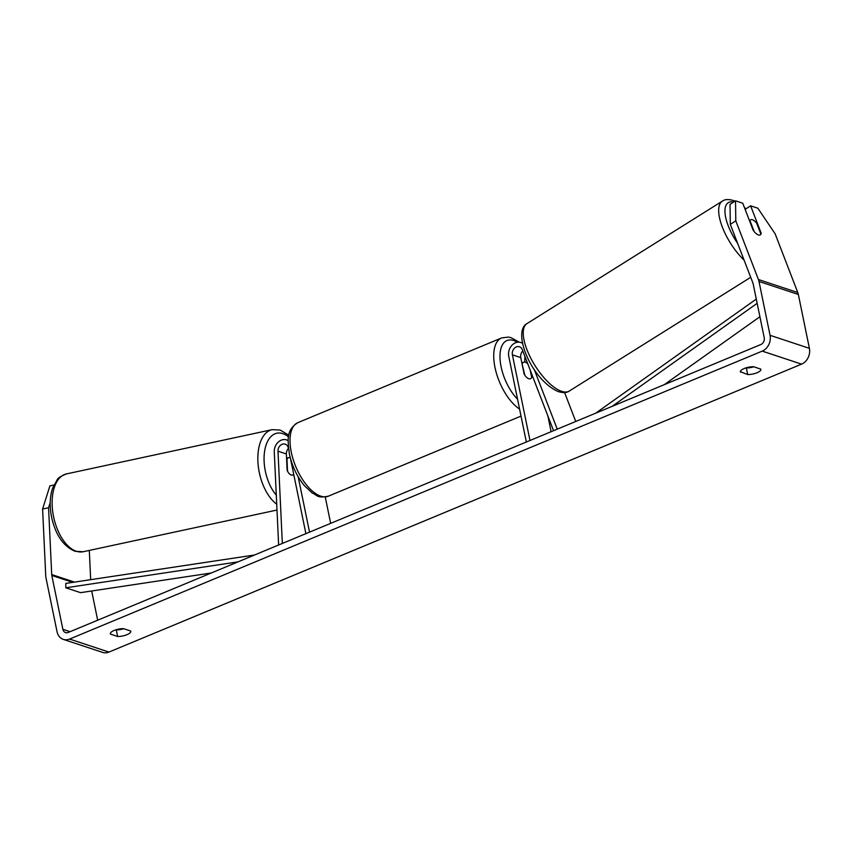 <?xml version="1.0" encoding="UTF-8"?>
<svg xmlns="http://www.w3.org/2000/svg" width="852" height="852" viewBox="0 0 852 852"><rect width="100%" height="100%" fill="white"/><g stroke="black" fill="none" stroke-linecap="round" stroke-linejoin="round"><path stroke-width="1.28" d="M288.413 448.471A6.262 5.101 -71.7 0 0 286.368 453.956L287.124 470.24A8.946 4.686 78.3 0 0 291.224 475.011A8.946 4.686 78.3 0 0 292.63 475.107M278.636 544.992L274.269 451.965A10.735 8.754 108.3 0 1 286.591 439.92A10.735 8.754 108.3 0 1 288.189 440.676M282.332 543.459L277.997 451.187A6.262 5.101 108.3 0 1 285.186 444.158A6.262 5.101 108.3 0 1 288.317 447.992L288.615 449.43M290.447 458.387L305.9 533.661M298.168 476.737L309.542 532.149M325.251 496.993L330.661 523.362M290.244 457.641A8.946 4.856 77.9 0 0 288.935 457.609A8.946 4.856 77.9 0 0 286.975 459.058L286.602 459.132M291.224 475.011A8.946 4.856 77.9 0 0 292.705 475.096A8.946 4.856 77.9 0 0 293.78 474.596M287.539 471.145L286.975 459.058M110.313 633.654L110.398 634.09A8.946 2.982 -11.6 0 1 110.334 633.877A8.946 2.982 -11.6 0 1 114.168 630.448A8.946 2.982 -11.6 0 1 123.497 628.648L130.739 631.034A8.946 2.982 -11.6 0 1 130.803 631.257A8.946 2.982 -11.6 0 1 126.682 634.793A8.946 2.982 -11.6 0 1 117.64 636.487L110.398 634.09M740.367 371.717L747.694 374.55A8.946 2.982 168.4 0 0 756.746 372.856A8.946 2.982 168.4 0 0 760.868 369.321A8.946 2.982 168.4 0 0 760.793 369.108L753.551 366.711A8.946 2.982 168.4 0 0 744.233 368.511A8.946 2.982 168.4 0 0 740.388 371.941A8.946 2.982 168.4 0 0 740.452 372.154M760.666 233.533L761.177 233.203L750.612 205.811L745.117 209.347L749.441 220.561L750.676 219.795A8.946 3.483 57.9 0 0 749.994 220.732L754.18 231.595A8.946 3.483 57.9 0 0 756.501 233.895A8.946 3.653 57.3 0 0 758.408 234.95A8.946 3.653 57.3 0 0 760.314 234.864A8.946 3.653 57.3 0 0 761.177 233.203M746.064 367.851L746.341 367.947A8.946 2.982 168.4 0 0 753.828 366.797M730.302 224.364L730.026 204.352L735.521 200.827L735.798 220.828L730.302 224.364L752.923 283.045A5.368 4.377 108.3 0 1 753.168 283.876L764.223 337.743A5.368 4.377 108.3 0 1 760.879 344.506L68.245 632.45A5.368 4.377 108.3 0 1 65.551 632.599A5.368 4.377 108.3 0 1 62.867 629.308L51.812 575.451A5.368 4.377 108.3 0 1 51.706 574.567L48.564 507.781L42.6 509.017L49.906 485.853L53.9 485.033M123.764 628.733A8.946 2.982 -11.6 0 1 116.287 629.873L116.01 629.788M735.798 220.828L758.418 279.52A12.524 10.203 108.3 0 1 758.994 281.458L770.048 335.315A12.524 10.203 108.3 0 1 762.231 351.12L69.608 639.064A12.524 10.203 108.3 0 1 63.304 639.383A12.524 10.203 108.3 0 1 57.041 631.737L45.987 577.869A12.524 10.203 108.3 0 1 45.731 575.803L42.6 509.017M750.612 205.811L757.833 208.207L775.16 233.853L797.781 292.534A12.524 10.203 108.3 0 1 798.345 294.472L809.4 348.34A12.524 10.203 108.3 0 1 801.583 364.134L108.96 652.078A12.524 10.203 108.3 0 1 102.655 652.408L63.304 639.383M50.215 502.563L48.564 507.781M90.685 579.669L89.311 550.424M753.306 230.604L742.742 203.213L735.521 200.827M97.682 620.213L91.686 590.99M746.341 367.947L747.694 374.55M116.287 629.873L117.64 636.487M522.446 343.271A10.735 8.754 -71.7 0 0 520.86 342.525A10.735 8.754 -71.7 0 0 511.669 345.582A10.735 8.754 -71.7 0 0 508.761 356.349L526.344 442.007M553.555 430.697L522.297 349.629A6.262 5.101 -71.7 0 0 519.454 346.775A6.262 5.101 -71.7 0 0 514.097 348.553A6.262 5.101 -71.7 0 0 512.403 354.837L529.987 440.495M531.201 372.718L532.021 376.722A8.946 4.239 -112.6 0 1 530.508 378.725A8.946 4.239 -112.6 0 1 524.15 374.113L520.764 357.595A6.262 5.101 108.3 0 1 522.808 350.949M575.75 421.474L564.599 392.559M547.879 415.968L551.106 431.719M525.045 356.732A10.735 8.754 -71.7 0 0 524.992 361.717L525.077 362.121M557.251 429.163L534.193 369.353M521.999 363.602L524.843 375.221A8.946 4.239 67.4 0 0 530.508 378.725A8.946 4.239 67.4 0 0 531.723 377.5L530.221 370.173M527.771 363.825A8.946 4.239 67.4 0 0 523.639 362.207A8.946 4.239 67.4 0 0 522.414 363.421M760.24 234.907A8.946 3.483 57.9 0 0 760.847 234.012L756.661 223.149A8.946 3.483 57.9 0 0 752.486 219.763A8.946 3.483 57.9 0 0 750.676 219.795M757.162 303.312L612.173 406.329M759.909 316.72L664.294 384.657M756.288 299.084L595.708 413.177M211.307 572.981L80.567 592.662L65.806 587.784L238.081 561.851M65.806 587.784L65.785 583.418L254.535 555.003M286.368 453.956L277.997 451.187M76.637 551.351A39.799 21.588 -102.1 0 1 52.707 511.541A39.799 21.588 -102.1 0 1 66.456 473.914C60.748 476.215 57.638 478.196 57.148 479.846L52.611 488.175C49.725 496.908 49.427 506.77 51.716 517.771C55.785 535.29 63.57 546.473 75.093 551.297L83.198 551.734A39.799 21.588 -102.1 0 1 76.637 551.351M288.871 435.234L280.265 430.09L272.161 429.653A39.799 21.588 77.9 0 0 257.954 462.434A39.799 21.588 77.9 0 0 276.719 504.171M276.293 495.14A35.337 19.159 -102.1 0 1 264.322 453.488A35.337 19.159 -102.1 0 1 282.608 433.572A35.337 19.159 -102.1 0 1 288.562 436.916M108.96 652.078L69.608 639.064M801.583 364.134L762.231 351.12M74.497 582.108L51.706 574.567M72.729 582.374L51.812 575.451M70.077 631.694L62.867 629.308M797.781 292.534L758.418 279.52M798.345 294.472L758.994 281.458M809.4 348.34L770.048 335.315M520.764 357.595L512.403 354.837M519.582 409.056A39.799 18.84 -112.6 0 1 494.991 367.457A39.799 18.84 -112.6 0 1 501.604 337.946L508.293 337.083L510.87 337.605L519.369 342.206M517.43 342.248A35.337 16.72 67.4 0 0 501.093 366.754A35.337 16.72 67.4 0 0 517.569 399.226M328.457 496.141C316.603 498.473 317.604 495.214 312.247 493.042L304.473 485.768C297.071 476.694 292.034 466.055 289.361 453.86C287.838 440.335 285.75 430.239 297.891 422.635A39.799 18.84 67.4 0 0 291.277 452.146A39.799 18.84 67.4 0 0 328.457 496.141L521.03 416.085M745.468 209.123A35.337 13.77 57.9 0 0 744.786 208.516M561.18 391.174A39.799 15.517 57.9 0 0 569.274 391.047C567.006 392.857 563.31 393.038 558.188 391.579C531.062 379.598 511.977 331.481 526.994 323.59A39.799 15.517 57.9 0 0 530.487 357.606A39.799 15.517 57.9 0 0 561.18 391.174M733.636 202.041A35.337 13.77 57.9 0 0 737.619 243.331M744.094 260.137A39.799 15.517 -122.1 0 1 721.932 225.993A39.799 15.517 -122.1 0 1 722.421 201.083L526.994 323.59M288.21 440.452L286.591 439.92M272.161 429.653L66.456 473.914M288.935 457.609L286.56 458.12M276.996 510.039L83.198 551.734M522.393 343.026L520.86 342.525M297.891 422.635L501.604 337.946M521.861 362.941L523.639 362.207M745.905 208.846L744.382 207.462M734.999 201.157L733.497 200.55C728.503 199.08 724.818 199.261 722.421 201.083M569.274 391.047L750.708 277.305"/></g></svg>
